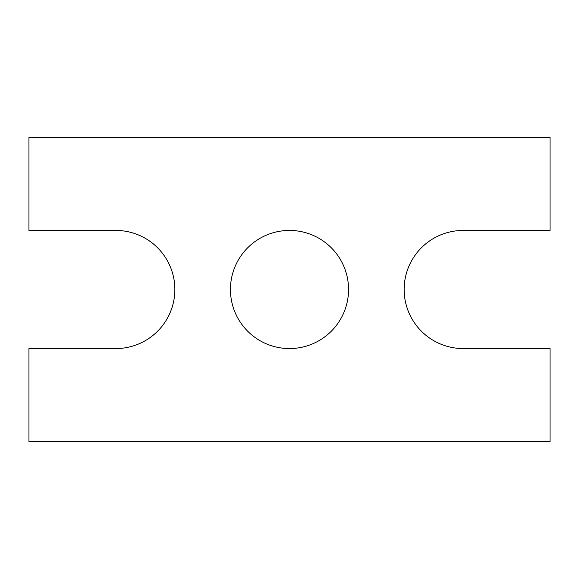 <?xml version="1.0" encoding="UTF-8"?>
<svg xmlns="http://www.w3.org/2000/svg" width="579" height="579" viewBox="0 0 579 579"><rect width="100%" height="100%" fill="white"/><g stroke="black" fill="none" stroke-linecap="round" stroke-linejoin="round"><path stroke-width="0.87" d="M28.95 441.488L28.95 348.558L115.8 348.558A59.058 59.058 0 0 0 174.858 289.5A59.058 59.058 0 0 0 115.8 230.442L28.95 230.442L28.95 137.512L550.05 137.512L550.05 230.442L463.2 230.442A59.058 59.058 0 0 0 404.142 289.5A59.058 59.058 0 0 0 463.2 348.558L550.05 348.558L550.05 441.488L28.95 441.488M348.558 289.5A59.058 59.058 0 0 0 259.971 238.353A59.058 59.058 0 0 0 259.971 340.647A59.058 59.058 0 0 0 348.558 289.5"/></g></svg>
